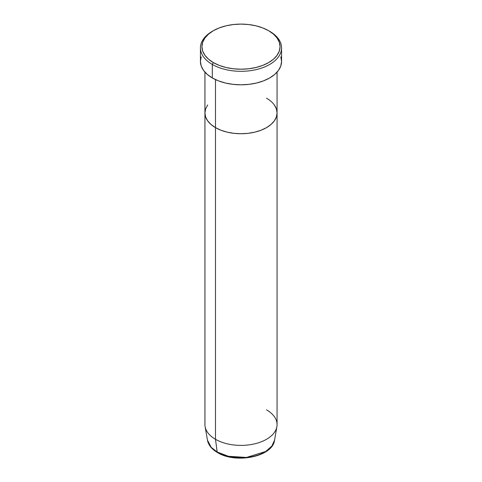 <?xml version="1.0" encoding="UTF-8"?>
<svg xmlns="http://www.w3.org/2000/svg" width="482" height="482" viewBox="0 0 482 482"><rect width="100%" height="100%" fill="white"/><g stroke="black" fill="none" stroke-linecap="round" stroke-linejoin="round"><path stroke-width="0.72" d="M213.369 30.709L212.309 31.318A40.572 23.425 0 0 0 212.309 64.449L213.375 62.606A39.072 22.558 180 0 1 213.369 30.709A39.072 22.558 180 0 1 268.625 30.709L262.708 27.902L255.954 25.817L248.622 24.534L241 24.1L233.378 24.534L226.046 25.817L219.292 27.902L213.375 30.709L208.513 34.126L204.904 38.024L202.681 42.259L201.928 46.658L202.681 51.056L204.904 55.291L208.513 59.19L213.375 62.606L219.292 65.413L226.046 67.498L233.378 68.781L241 69.215L248.622 68.781L255.954 67.498L262.708 65.413L268.625 62.606L273.487 59.19L277.096 55.291L279.319 51.056L280.072 46.658L279.319 42.259L277.096 38.024L273.487 34.126L268.625 30.709A39.072 22.558 180 0 1 268.631 30.709A39.072 22.558 180 0 1 268.625 62.606A39.072 22.558 180 0 1 213.375 62.606L212.309 64.449A40.572 23.425 0 0 0 269.691 64.449A40.572 23.425 0 0 0 269.691 31.318L269.691 31.318A40.572 23.425 180 0 1 281.572 47.887A40.572 23.425 180 0 1 256.526 69.529A40.572 23.425 180 0 1 212.309 64.449L212.309 77.945A40.572 23.425 0 0 0 256.526 83.025A40.572 23.425 0 0 0 281.572 61.383L280.795 65.95L278.488 70.348L274.734 74.397L269.691 77.945L263.54 80.862L256.526 83.025L248.917 84.356L241 84.808L233.083 84.356L225.474 83.025L218.46 80.862L212.309 77.945L212.309 64.449A40.572 23.425 180 0 1 200.428 47.887A40.572 23.425 180 0 1 212.851 31.017M215.496 79.602L215.496 127.64A36.066 20.822 0 0 0 254.803 132.152A36.066 20.822 0 0 0 277.066 112.915L276.373 116.975L274.318 120.886L270.986 124.483L266.504 127.64L261.039 130.23L254.803 132.152L248.037 133.339L241 133.737L233.963 133.339L227.197 132.152L220.961 130.23L215.496 127.64L211.014 124.483L207.682 120.886L205.627 116.975L204.934 112.915L205.627 108.854L207.682 104.949L205.627 108.854L204.934 112.915A36.066 20.822 0 0 0 215.496 127.64L215.496 79.602M266.504 98.189A36.066 20.822 180 0 1 277.066 112.915L276.373 108.854L274.318 104.949L276.373 108.854L277.066 112.915A36.066 20.822 180 0 1 254.803 132.152A36.066 20.822 180 0 1 215.496 127.64L215.496 439.295L217.159 452.002A1.5 0.868 120 0 0 217.466 452.526A1.5 0.868 -60 0 1 217.159 452.002A33.716 19.467 0 0 0 252.333 456.568A33.716 19.467 0 0 0 274.547 440.174L271.854 446.085L265.672 451.501L246.483 457.442L228.42 456.297L217.159 452.002L215.496 439.295A36.066 20.822 0 0 0 254.803 443.808A36.066 20.822 0 0 0 277.066 424.57L277.066 112.915L276.373 116.975L274.318 120.886L270.986 124.483L266.504 127.64L261.039 130.23L254.803 132.152L248.037 133.339L241 133.737L233.963 133.339L227.197 132.152L220.961 130.23L215.496 127.64L211.014 124.483L207.682 120.886L205.627 116.975L204.934 112.915L204.934 424.57A36.066 20.822 0 0 0 215.496 439.295L215.496 127.64A36.066 20.822 180 0 1 204.934 112.915L204.934 72.113M200.428 47.887L200.428 61.383A40.572 23.425 0 0 0 212.309 77.945L207.266 74.397L203.512 70.348L201.205 65.95L200.428 61.383L201.205 56.81M280.795 56.81L281.572 61.383L281.572 47.887M266.504 409.845A36.066 20.822 180 0 1 276.885 426.642A36.066 20.822 180 0 1 253.128 444.181A36.066 20.822 180 0 1 215.496 439.295A36.066 20.822 180 0 1 205.115 426.642L207.453 440.174A33.716 19.467 0 0 0 217.159 452.002L211.17 447.308L207.453 440.174L209.049 444.573C210.833 447.664 213.634 450.315 217.46 452.526A1.5 0.868 -60 0 0 218.087 452.514M223.094 454.767L228.667 456.484L234.716 457.545L241 457.9L247.284 457.545L253.333 456.484L258.906 454.767M277.066 72.113L277.066 112.915M276.885 426.642L274.547 440.174C272.752 456.773 235.77 464.046 217.46 452.526"/></g></svg>
